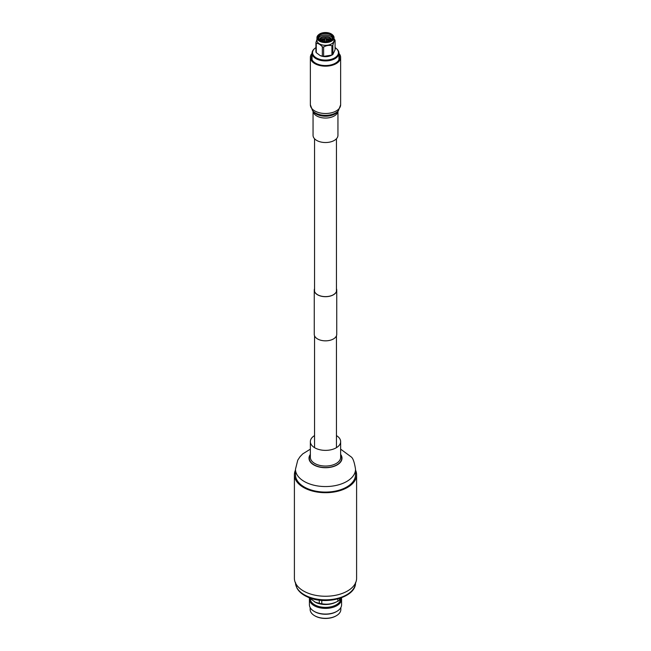 <?xml version="1.0" encoding="UTF-8"?>
<svg xmlns="http://www.w3.org/2000/svg" width="651" height="651" viewBox="0 0 651 651"><rect width="100%" height="100%" fill="white"/><g stroke="black" fill="none" stroke-linecap="round" stroke-linejoin="round"><path stroke-width="0.98" d="M336.453 289.011A11.14 6.429 180 0 1 336.64 290.191A11.14 6.429 180 0 1 336.632 290.484A11.14 6.429 180 0 1 325.24 296.62A11.14 6.429 180 0 1 314.36 290.191A11.14 6.429 180 0 1 314.368 289.89A11.14 6.429 180 0 1 314.547 289.011M336.453 288.702A11.246 6.494 180 0 1 336.746 290.191L336.746 334.345A11.246 6.494 180 0 1 336.738 334.647A11.246 6.494 180 0 1 325.24 340.839A11.246 6.494 180 0 1 314.254 334.345L314.254 290.191A11.246 6.494 180 0 1 314.262 289.89A11.246 6.494 180 0 1 314.547 288.702M336.746 290.191A11.246 6.494 180 0 1 336.738 290.492A11.246 6.494 180 0 1 325.24 296.685A11.246 6.494 180 0 1 314.254 290.191M341.262 597.87L339.464 600.312A18.643 10.766 0 0 1 337.853 601.247L335.241 602.492A15.347 8.862 0 0 1 315.759 602.492L308.558 597.406M337.853 598.944L337.853 601.247C332.515 603.99 327.16 604.82 321.781 603.729A18.643 10.766 0 0 1 319.291 603.331L314.775 602.029M340.847 598.603A15.347 8.862 180 0 1 336.355 604.779A15.347 8.862 180 0 1 319.95 606.773A15.347 8.862 180 0 1 310.169 598.912M341.417 597.805A16.08 9.285 180 0 1 341.58 599.107A16.08 9.285 180 0 1 336.868 605.674A16.08 9.285 180 0 1 319.348 607.684A16.08 9.285 180 0 1 309.42 599.107A16.08 9.285 180 0 1 309.485 598.302M341.58 599.107L341.58 604.787A16.08 9.285 180 0 1 336.868 611.346A16.08 9.285 180 0 1 336.868 611.354A16.08 9.285 180 0 1 314.132 611.346A16.08 9.285 180 0 1 309.42 604.787L309.42 599.107M314.132 611.346L314.645 611.647A15.347 8.862 180 0 0 336.355 611.647L336.868 611.354M340.847 607.546L340.847 609.458A15.347 8.862 180 0 1 336.355 615.724L336.355 615.724A15.347 8.862 180 0 1 314.645 615.724A15.347 8.862 180 0 1 310.153 609.458L310.153 607.546M335.973 615.944L336.355 615.724L335.973 615.944A14.81 8.553 180 0 1 315.027 615.944A14.81 8.553 180 0 1 314.84 615.838M319.291 603.331L319.291 600.132M339.464 598.472L339.464 600.312M321.781 600.377L321.781 603.729M314.579 48.638A13.443 7.763 0 0 0 314.352 48.817A13.443 7.763 0 0 0 312.057 53.162A13.443 7.763 0 0 0 320.357 60.331A13.443 7.763 0 0 0 335.005 58.647A13.443 7.763 0 0 0 338.943 53.162A13.443 7.763 0 0 0 336.648 48.817A13.443 7.763 0 0 0 336.421 48.638M315.922 47.613A12.922 7.462 0 0 0 314.783 48.451A12.922 7.462 0 0 0 317.281 58.387A12.922 7.462 0 0 0 334.638 57.906A12.922 7.462 0 0 0 336.217 48.451A12.922 7.462 0 0 0 335.078 47.613M318.583 34.747A8.553 4.939 0 0 0 318.412 34.894A8.553 4.939 0 0 0 316.947 37.652L316.947 40.386A8.553 4.939 0 0 0 322.229 44.952A8.553 4.939 0 0 0 331.546 43.877A8.553 4.939 0 0 0 334.053 40.386L334.053 37.652A8.553 4.939 0 0 0 332.588 34.894A8.553 4.939 0 0 0 332.417 34.747M316.947 37.652A8.553 4.939 0 0 0 322.229 42.217A8.553 4.939 0 0 0 331.546 41.143A8.553 4.939 0 0 0 334.053 37.652M319.739 33.909A8.146 4.703 0 0 0 318.746 34.601A8.146 4.703 0 0 0 320.325 40.858A8.146 4.703 0 0 0 331.261 40.557A8.146 4.703 0 0 0 332.254 34.601A8.146 4.703 0 0 0 319.739 33.909M330.692 40.232L330.692 40.232A7.348 4.24 0 0 0 330.692 34.226A7.348 4.24 0 0 0 320.308 34.226A7.348 4.24 0 0 0 320.308 40.232A7.348 4.24 0 0 0 330.692 40.232M330.537 40.313A6.917 3.996 0 0 0 332.417 37.579A6.917 3.996 0 0 0 328.145 33.885A6.917 3.996 0 0 0 320.609 34.755A6.917 3.996 0 0 0 318.583 37.579A6.917 3.996 0 0 0 320.463 40.313M332.311 38.271A6.917 3.996 0 0 0 327.583 35.154A6.917 3.996 0 0 0 320.609 36.139A6.917 3.996 0 0 0 318.689 38.271M331.237 39.817A5.745 3.32 0 0 0 327.892 36.554A5.745 3.32 0 0 0 321.431 37.229A5.745 3.32 0 0 0 319.763 39.817M331.066 39.955A5.745 3.32 0 0 0 327.005 37.587A5.745 3.32 0 0 0 321.431 38.45A5.745 3.32 0 0 0 319.934 39.955M330.48 40.346A5.745 3.32 0 0 0 326.127 38.71M324.873 38.71A5.745 3.32 0 0 0 321.431 39.662A5.745 3.32 0 0 0 320.52 40.346M324.524 39.532A4.842 2.799 0 0 0 322.074 40.297A4.842 2.799 0 0 0 321.423 40.761M329.349 40.842A4.581 2.645 0 0 0 326.476 39.687M324.524 39.687A4.581 2.645 0 0 0 322.261 40.403A4.581 2.645 0 0 0 321.651 40.842M328.999 40.956A4.313 2.49 0 0 0 326.476 39.988A4.044 2.335 0 0 1 328.885 40.997M322.115 40.997A4.044 2.335 0 0 1 322.636 40.622A4.044 2.335 0 0 1 324.524 40.004A4.313 2.49 0 0 0 322.448 40.647A4.313 2.49 0 0 0 322.001 40.956M324.808 39.093A0.976 0.561 0 0 0 324.556 39.337A0.976 0.561 0 0 0 324.524 39.491A0.976 0.561 0 0 0 325.126 40.012A0.976 0.561 0 0 0 326.192 39.89A0.976 0.561 0 0 0 326.476 39.491A0.976 0.561 0 0 0 326.444 39.337L325.492 37.75M325.362 37.782L324.556 39.337M320.211 55.587A8.39 4.842 0 0 0 320.357 55.652A8.39 4.842 0 0 0 330.643 55.652L331.92 55.075A9.765 5.639 0 0 0 332.401 54.814A9.765 5.639 0 0 0 332.856 54.529L335.078 49.745L335.078 40.411C334.345 40.81 333.605 42.405 332.856 45.196L332.856 54.529M323.62 56.36L331.92 55.075L331.92 45.741C329.17 44.976 326.403 45.407 323.62 47.027L323.62 56.36A9.765 5.639 0 0 1 322.335 56.157L322.335 46.823C320.316 44.471 318.298 43.308 316.264 43.316L316.264 52.65L320.08 55.53L322.335 56.157M316.947 39.459L315.922 42.575L315.922 51.909A9.765 5.639 0 0 0 316.264 52.65M315.922 42.575A9.765 5.639 0 0 0 316.264 43.316M322.335 46.823A9.765 5.639 0 0 0 323.62 47.027M331.92 45.741A9.765 5.639 0 0 0 332.401 45.48A9.765 5.639 0 0 0 332.856 45.196M335.078 40.411A9.765 5.639 0 0 0 334.736 39.662L334.053 38.922M329.577 40.761A4.842 2.799 0 0 0 326.476 39.532M338.943 55.042A14.062 8.121 180 0 1 339.562 57.426A14.062 8.121 180 0 1 337.421 61.731A14.062 8.121 180 0 1 321.618 65.23A14.062 8.121 180 0 1 311.438 57.426A14.062 8.121 180 0 1 312.057 55.042M338.943 53.398A15.144 8.74 180 0 1 340.644 57.426A15.144 8.74 180 0 1 338.333 62.065A15.144 8.74 180 0 1 321.317 65.824A15.144 8.74 180 0 1 310.356 57.426A15.144 8.74 180 0 1 312.057 53.398M337.942 111.256L337.942 135.351A12.442 7.185 180 0 1 336.046 139.159A12.442 7.185 180 0 1 322.066 142.252A12.442 7.185 180 0 1 313.058 135.351L313.058 111.256M355.519 469.233L355.519 474.75A30.019 17.333 180 0 1 338.951 490.244A30.019 17.333 180 0 1 307.541 488.641A30.019 17.333 180 0 1 295.481 474.75L295.481 469.233A30.019 17.333 180 0 0 307.541 483.115A30.019 17.333 180 0 0 338.951 484.718A30.019 17.333 180 0 0 355.519 469.233C354.421 462.129 352.932 457.995 351.068 456.831L340.644 449.149M355.519 470.055A31.102 17.951 180 0 1 356.602 474.75A31.102 17.951 180 0 1 339.44 490.797A31.102 17.951 180 0 1 306.898 489.137A31.102 17.951 180 0 1 294.398 474.75A31.102 17.951 180 0 1 295.481 470.055M356.602 474.75L356.602 578.3A31.102 17.951 180 0 1 339.44 594.355A31.102 17.951 180 0 1 306.898 592.687A31.102 17.951 180 0 1 294.398 578.3L294.398 474.75M336.453 435.592A15.144 8.74 180 0 1 340.644 441.63A15.144 8.74 180 0 1 332.287 449.442A15.144 8.74 180 0 1 316.443 448.637A15.144 8.74 180 0 1 310.356 441.63A15.144 8.74 180 0 1 314.547 435.592M312.545 110.621L313.562 111.858A13.223 7.633 0 0 0 324.743 116.195A13.223 7.633 0 0 0 336.713 112.623A13.223 7.633 0 0 0 337.438 111.858L338.455 110.621A14.355 8.284 180 0 1 337.666 111.459A14.355 8.284 180 0 1 324.678 115.333A14.355 8.284 180 0 1 312.545 110.621L310.356 104.762A15.144 8.74 0 0 0 321.317 113.168A15.144 8.74 0 0 0 338.333 109.401A15.144 8.74 0 0 0 340.644 104.762L340.644 57.426M337.918 111.28A12.442 7.185 180 0 1 336.046 114.674A12.442 7.185 180 0 1 322.408 117.823A12.442 7.185 180 0 1 313.082 111.28M310.356 441.63L310.356 457.303A15.144 8.74 0 0 0 316.443 464.309A15.144 8.74 0 0 0 332.287 465.123A15.144 8.74 0 0 0 340.644 457.303L340.644 441.63M340.644 454.829A16.226 9.366 180 0 1 335.298 465.66A16.226 9.366 180 0 1 315.792 465.693A16.226 9.366 180 0 1 310.356 454.829M340.644 454.414A16.495 9.521 180 0 1 335.729 465.66A16.495 9.521 180 0 1 315.629 465.823A16.495 9.521 180 0 1 310.356 454.414M355.503 583.027A30.019 17.333 180 0 1 338.544 598.106A30.019 17.333 180 0 1 307.541 596.389A30.019 17.333 180 0 1 295.497 583.027M336.453 138.753L336.453 291.371M336.453 335.835L336.453 447.668M314.547 138.753L314.547 291.371M314.547 335.835L314.547 447.668M336.355 611.647L336.868 611.346M312.057 59.811L312.057 53.162M314.783 48.451L314.352 48.817M324.524 41.436L324.524 39.491M326.476 41.436L326.476 39.491M336.217 48.451L336.648 48.817M338.943 59.811L338.943 53.162M310.356 57.426L310.356 104.762M338.455 110.621L340.644 104.762M355.519 582.499C356.317 597.284 326.021 605.633 307.874 597.122C302.658 594.868 299.004 591.84 296.913 588.056L295.481 582.499M310.356 449.149L302.739 453.885L300.054 456.677L297.759 460.159L295.481 469.233"/></g></svg>
